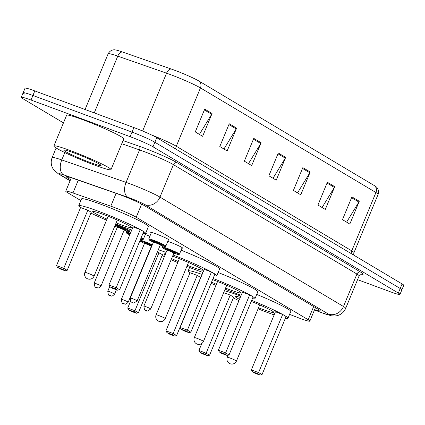 <?xml version="1.0" encoding="UTF-8"?>
<svg xmlns="http://www.w3.org/2000/svg" width="425" height="425" viewBox="0 0 425 425"><rect width="100%" height="100%" fill="white"/><g stroke="black" fill="none" stroke-linecap="round" stroke-linejoin="round"><path stroke-width="0.64" d="M145.292 234.563A9.892 0.744 22.5 0 1 147.05 235.184A9.892 0.744 22.5 0 1 149.844 236.268M151.236 232.905A9.892 0.744 22.5 0 1 150.763 232.427A9.892 0.744 22.5 0 1 155.98 233.877A9.892 0.744 22.5 0 1 169.044 240.003A9.892 0.744 22.5 0 1 168.374 240.003M167.817 241.352A9.892 0.744 22.5 0 1 169.57 241.979A9.892 0.744 22.5 0 1 182.638 248.104A9.892 0.744 22.5 0 1 181.969 248.104M289.584 314.367L297.266 317.342A18.551 1.392 -157.5 0 0 300.066 318.405A18.551 1.392 -157.5 0 0 309.846 321.114A18.551 1.392 -157.5 0 0 308.194 319.743L136.218 217.223A18.551 1.392 -157.5 0 0 110.797 206.178L72.962 192.971A18.551 1.392 -157.5 0 0 65.758 191.192A18.551 1.392 -157.5 0 0 67.41 192.562L80.856 200.579M145.887 232.629A9.892 0.744 22.5 0 1 146.524 233.208A9.892 0.744 22.5 0 1 145.849 233.213M314.606 309.618A18.551 1.392 -157.5 0 0 320.248 310.872A18.551 1.392 -157.5 0 0 318.596 309.496L143.427 205.073A18.551 1.392 -157.5 0 0 118.001 194.034L73.546 178.516A18.551 1.392 -157.5 0 0 66.348 176.731A18.551 1.392 -157.5 0 0 68 178.102L70.55 179.626M63.453 122.873L22.902 98.701A18.551 1.392 22.5 0 1 21.25 97.325A18.551 1.392 22.5 0 1 31.025 100.04L130.135 136.685A18.551 1.392 22.5 0 1 152.984 146.8L398.321 293.053A18.551 1.392 22.5 0 1 399.973 294.429A18.551 1.392 22.5 0 1 390.198 291.715L357.574 279.655M24.788 94.143A18.551 1.392 22.5 0 1 23.136 92.772L25.027 88.214A18.551 1.392 22.5 0 1 34.802 90.923L133.912 127.574A18.551 1.392 22.5 0 1 156.756 137.684L402.098 283.942L400.212 288.501A18.551 1.392 22.5 0 1 401.864 289.871A18.551 1.392 22.5 0 0 400.212 288.501L154.87 142.242L400.212 288.501L398.321 293.053M133.912 127.574L132.026 132.127A18.551 1.392 22.5 0 1 154.87 142.242A18.551 1.392 22.5 0 0 132.026 132.127L32.916 95.482L132.026 132.127L130.135 136.685M23.136 92.772A18.551 1.392 22.5 0 1 32.916 95.482A18.551 1.392 22.5 0 0 23.136 92.772L21.25 97.325M204.707 109.129L195.266 131.915L202.624 136.303L212.064 113.517L204.707 109.129M199.41 134.39L211.677 114.288A4.946 4.388 -59.2 0 0 212.064 113.517M229.24 123.755L219.799 146.54L227.163 150.928L236.597 128.143L229.24 123.755M223.943 149.016L236.21 128.913A4.946 4.388 -59.2 0 0 236.597 128.143M253.773 138.38L244.333 161.165L251.696 165.553L261.131 142.768L253.773 138.38M248.482 163.641L260.743 143.538A4.946 4.388 -59.2 0 0 261.131 142.768M351.911 196.881L342.47 219.672L349.828 224.06L359.268 201.269L351.911 196.881M346.614 222.142L358.881 202.04A4.946 4.388 -59.2 0 0 359.268 201.269M327.372 182.256L317.937 205.047L325.295 209.429L334.735 186.644L327.372 182.256M322.081 207.517L334.342 187.414A4.946 4.388 -59.2 0 0 334.735 186.644M302.839 167.631L293.404 190.421L300.762 194.804L310.202 172.019L302.839 167.631M297.548 192.892L309.809 172.789A4.946 4.388 -59.2 0 0 310.202 172.019M278.306 153.005L268.866 175.796L276.229 180.179L285.669 157.393L278.306 153.005M273.015 178.266L285.276 158.164A4.946 4.388 -59.2 0 0 285.669 157.393M122.405 51.967A6.184 3.729 109.2 0 0 117.757 56.158A24.735 1.854 -157.5 0 0 108.152 53.778C110.659 49.167 114.899 49.741 115.313 49.916A20.283 1.519 22.5 0 1 122.405 51.967L171.211 69.004A20.283 1.519 22.5 0 1 199.006 81.074L374.473 185.677A20.283 1.519 22.5 0 1 375.796 186.554C376.215 186.724 379.615 189.316 378.128 194.347A24.735 1.854 -157.5 0 0 375.928 192.52A6.184 5.482 -59.2 0 0 374.473 185.677M402.098 283.942A18.551 1.392 22.5 0 1 403.75 285.313L399.973 294.429M224.437 290.796A36.173 2.715 22.5 0 1 240.183 295.901A36.173 2.715 22.5 0 1 240.8 296.129M251.669 300.353A36.173 2.715 22.5 0 1 287.953 318.298A36.173 2.715 22.5 0 1 285.361 318.277M274.141 314.904A36.173 2.715 22.5 0 1 268.892 313.013A36.173 2.715 22.5 0 1 258.081 308.832M256.732 294.424A36.173 2.715 22.5 0 1 290.785 311.467L287.953 318.298M251.228 301.415A21.022 1.578 22.5 0 1 273.96 312.502A21.022 1.578 22.5 0 1 262.878 309.432A21.022 1.578 22.5 0 1 258.522 307.769M239.472 299.338A21.022 1.578 22.5 0 1 235.115 296.411A21.022 1.578 22.5 0 1 240.263 297.426M282.657 314.468L275.432 311.796L251.361 369.899L258.586 372.571L282.657 314.468L286.089 316.513L262.023 374.616L260.026 375.084L257.577 373.623L252.413 371.71L254.867 373.177L260.026 375.084M238.935 300.634A36.173 2.715 22.5 0 1 233.288 297.978M199.968 352.32L202.422 353.781L207.581 355.693L205.132 354.227L199.968 352.32L198.916 350.508L206.141 353.18L209.578 355.226L233.644 297.123L230.212 295.072L223.667 292.655M257.577 373.623L258.586 372.571L262.023 374.616M205.132 354.227L206.141 353.18L230.212 295.072M198.916 350.508L201.822 343.485M209.578 355.226L207.581 355.693M252.413 371.71L251.361 369.899M70.173 150.514A30.919 2.316 22.5 0 1 110.999 169.655A30.919 2.316 22.5 0 1 94.706 165.139A30.919 2.316 22.5 0 1 53.874 145.993A30.919 2.316 22.5 0 1 70.173 150.514M53.874 145.993L66.619 115.233A30.919 2.316 22.5 0 1 82.912 119.749A30.919 2.316 22.5 0 1 123.744 138.895L110.999 169.655M90.44 162.594A20.161 1.514 22.5 0 1 71.66 154.727A20.161 1.514 22.5 0 1 63.909 150.025A20.161 1.514 22.5 0 1 74.439 153.058A20.161 1.514 22.5 0 1 101.054 165.415A20.161 1.514 22.5 0 1 90.44 162.594M213.074 278.471A36.173 2.715 22.5 0 1 254.984 298.642A36.173 2.715 22.5 0 1 252.386 298.621M241.166 295.248A36.173 2.715 22.5 0 1 235.917 293.356A36.173 2.715 22.5 0 1 225.107 289.175M218.142 272.51A36.173 2.715 22.5 0 1 257.816 291.81L254.984 298.642M212.601 279.602A21.022 1.578 22.5 0 1 213.222 279.831A21.022 1.578 22.5 0 1 240.986 292.846A21.022 1.578 22.5 0 1 229.904 289.776A21.022 1.578 22.5 0 1 225.548 288.108M216.405 284.325A21.022 1.578 22.5 0 1 211.549 282.142M249.682 294.812L242.457 292.14L218.386 350.243L225.617 352.915L249.682 294.812L253.119 296.857L229.048 354.96L227.056 355.428L224.602 353.967L219.438 352.054L221.893 353.52L227.056 355.428M215.964 285.393A36.173 2.715 22.5 0 1 211.082 283.273M189.996 272.781A36.173 2.715 22.5 0 1 188.148 270.959A36.173 2.715 22.5 0 1 202.135 274.417M197.237 275.416L190.012 272.744L165.941 330.847L173.172 333.519L197.237 275.416L200.669 277.467L176.603 335.569L174.611 336.032L172.157 334.571L166.993 332.663L169.447 334.124L174.611 336.032M224.602 353.967L225.617 352.915L229.048 354.96M172.157 334.571L173.172 333.519L176.603 335.569M166.993 332.663L165.941 330.847M219.438 352.054L218.386 350.243M173.087 255.005A36.173 2.715 22.5 0 1 216.761 275.857A36.173 2.715 22.5 0 1 214.163 275.836M202.943 272.457A36.173 2.715 22.5 0 1 197.694 270.571A36.173 2.715 22.5 0 1 186.883 266.39M181.103 250.192A36.173 2.715 22.5 0 1 219.592 269.02L216.761 275.857M172.603 256.174A21.022 1.578 22.5 0 1 174.999 257.04A21.022 1.578 22.5 0 1 202.762 270.061A21.022 1.578 22.5 0 1 191.68 266.985A21.022 1.578 22.5 0 1 187.324 265.322M178.181 261.54A21.022 1.578 22.5 0 1 171.615 258.554M165.033 255.053A21.022 1.578 22.5 0 1 163.917 253.969A21.022 1.578 22.5 0 1 165.474 253.991M211.459 272.021L204.234 269.349L180.163 327.457L187.393 330.129L211.459 272.021L214.891 274.072L190.825 332.175L188.833 332.642L186.378 331.176L181.215 329.269L183.669 330.73L188.833 332.642M177.74 262.602A36.173 2.715 22.5 0 1 171.132 259.723M164.379 256.631A36.173 2.715 22.5 0 1 162.09 255.537M150.673 247.95A36.173 2.715 22.5 0 1 151.024 247.966M158.307 249.767A36.173 2.715 22.5 0 1 166.127 252.418M128.77 309.878L131.224 311.339L136.388 313.246L133.933 311.785L128.77 309.878L127.718 308.061L134.943 310.733L138.38 312.784L162.446 254.676L157.372 252.025M186.378 331.176L187.393 330.129L190.825 332.175M133.933 311.785L134.943 310.733L159.014 252.631M127.718 308.061L130.634 301.022M138.38 312.784L136.388 313.246M181.215 329.269L180.163 327.457M80.575 207.549A36.173 2.715 22.5 0 1 78.726 205.732A36.173 2.715 22.5 0 1 97.787 211.018A36.173 2.715 22.5 0 1 145.562 233.415A36.173 2.715 22.5 0 1 142.965 233.394M131.745 230.015A36.173 2.715 22.5 0 1 126.496 228.129A36.173 2.715 22.5 0 1 115.685 223.948M78.726 205.732L81.558 198.895A36.173 2.715 22.5 0 1 100.619 204.181A36.173 2.715 22.5 0 1 148.394 226.578L145.562 233.415M106.983 219.093A21.022 1.578 22.5 0 1 92.719 211.528A21.022 1.578 22.5 0 1 103.801 214.598A21.022 1.578 22.5 0 1 131.564 227.619A21.022 1.578 22.5 0 1 120.482 224.543A21.022 1.578 22.5 0 1 116.126 222.881M140.261 229.58L133.036 226.907L108.965 285.01L116.195 287.683L140.261 229.58L143.698 231.63L119.627 289.733L117.635 290.195L115.18 288.734L110.017 286.827L112.471 288.288L117.635 290.195M106.542 220.161A36.173 2.715 22.5 0 1 90.892 213.095M87.816 210.189L80.591 207.517L56.52 265.62L63.75 268.292L87.816 210.189L91.248 212.234L67.182 270.337L65.19 270.805L62.735 269.344L57.572 267.431L60.026 268.898L65.19 270.805M115.18 288.734L116.195 287.683L119.627 289.733M62.735 269.344L63.75 268.292L67.182 270.337M57.572 267.431L56.52 265.62M110.017 286.827L108.965 285.01M313.655 306.553L308.194 319.743M78.269 180.163L72.962 192.971M116.105 193.37L110.797 206.178M141.658 204.09L136.218 217.223M314.489 309.899L321.162 312.487A12.367 0.93 -157.5 0 0 323.027 313.193A12.367 0.93 -157.5 0 0 328.445 314.086L144.93 204.685A12.367 0.93 -157.5 0 0 129.699 197.944A12.367 0.93 -157.5 0 0 127.983 197.327L63.665 174.872A12.367 0.93 -157.5 0 0 59.968 174.601L70.125 180.657M56.127 147.98L52.158 157.558A24.735 1.854 22.5 0 1 61.758 159.938L126.076 182.389A24.735 1.854 22.5 0 1 129.513 183.627A24.735 1.854 22.5 0 1 159.975 197.11L343.49 306.51A24.735 1.854 22.5 0 1 345.69 308.337L359.141 275.868A24.735 1.854 -157.5 0 0 356.936 274.04L173.427 164.64A24.735 1.854 -157.5 0 0 142.965 151.157A24.735 1.854 -157.5 0 0 139.528 149.919L121.747 143.714M123.037 140.595L139.049 146.184A27.827 2.088 22.5 0 1 177.183 162.748L360.697 272.143A3.092 2.741 -59.2 0 0 356.936 274.04L343.49 306.51A12.367 10.97 120.8 0 1 328.445 314.086M139.049 146.184A3.092 1.865 -70.8 0 1 139.528 149.919L126.076 182.389A12.367 7.453 109.2 0 0 127.983 197.327M360.697 272.143A27.827 2.088 22.5 0 1 361.117 274.173M64.058 121.412A27.827 2.088 22.5 0 1 64.271 120.897M152.984 146.8L156.756 137.684M31.025 100.04L34.802 90.923M144.93 204.685A12.367 10.97 120.8 0 0 159.975 197.11L173.427 164.64A3.092 2.741 -59.2 0 1 177.183 162.748M63.665 174.872A12.367 7.453 109.2 0 1 61.758 159.938L64.818 152.548M59.968 174.601A12.367 10.97 120.8 0 1 58.352 173.83L70.061 180.811M321.162 312.487A12.367 3.644 111.2 0 0 321.417 312.625L314.473 309.937M68.483 176.928L68 178.102M175.785 149.032A6.184 5.482 120.8 0 1 176.295 146.248L351.762 250.851A24.735 1.854 22.5 0 1 353.967 252.684L378.128 194.347M151.178 134.81A24.735 1.854 22.5 0 1 176.295 146.248L200.457 87.917A24.735 1.854 -157.5 0 0 166.563 73.196L117.757 56.158L94.249 112.907M171.211 69.004A6.184 3.729 109.2 0 0 166.563 73.196L142.614 131.012M199.006 81.074A6.184 5.482 120.8 0 1 200.457 87.917L375.928 192.52L351.762 250.851A6.184 5.482 120.8 0 0 351.257 253.629M277.977 153.808L285.276 158.164M302.51 168.438L309.809 172.789M327.043 183.063L334.342 187.414M351.576 197.689L358.881 202.04M253.438 139.182L260.743 143.538M228.905 124.557L236.21 128.913M204.372 109.932L211.677 114.288M229.925 357.972A4.946 0.372 -157.5 0 0 227.317 357.25A4.946 4.946 0 0 0 229.351 363.391A4.946 4.946 0 0 0 236.454 361.038A4.946 0.372 -157.5 0 0 236.013 360.671A4.946 0.372 -157.5 0 0 229.925 357.972M196.95 338.316A4.946 0.372 -157.5 0 0 194.342 337.593A4.946 4.946 0 0 0 196.377 343.735A4.946 4.946 0 0 0 203.479 341.381A4.946 0.372 -157.5 0 0 203.044 341.015A4.946 0.372 -157.5 0 0 196.95 338.316M158.727 315.531A4.946 0.372 -157.5 0 0 156.118 314.808A4.946 4.946 0 0 0 158.153 320.949A4.946 4.946 0 0 0 165.256 318.596A4.946 0.372 -157.5 0 0 164.815 318.229A4.946 0.372 -157.5 0 0 158.727 315.531M87.529 273.089A4.946 0.372 -157.5 0 0 84.92 272.367A4.946 4.946 0 0 0 86.955 278.508A4.946 4.946 0 0 0 94.058 276.149A4.946 0.372 -157.5 0 0 93.622 275.783A4.946 0.372 -157.5 0 0 87.529 273.089M179.472 254.134C177.767 254.092 182.272 255.882 174.123 253.21L173.867 253.119A8.654 0.648 -157.5 0 0 174.101 253.199A8.654 0.648 -157.5 0 0 177.894 253.826A8.654 0.648 -157.5 0 0 167.232 249.103A8.654 0.648 -157.5 0 0 162.663 247.849A8.654 0.648 -157.5 0 0 167.014 250.277L162.892 248.147L162.334 247.037A9.276 0.696 22.5 0 1 167.222 248.391A9.276 0.696 22.5 0 1 179.472 254.134L182.166 247.626M172.337 252.163A4.33 0.324 22.5 0 1 167.041 249.81A4.33 0.324 22.5 0 1 168.948 250.128A4.33 0.324 22.5 0 1 173.49 252.067A4.33 0.324 22.5 0 1 174.287 252.795M172.364 252.168L174.351 252.79L173.857 253.141A3.708 0.276 -157.5 0 0 168.959 250.846A3.708 0.276 -157.5 0 0 167.004 250.304L166.908 249.703L168.985 250.777M150.732 308.97C147.783 311.116 146.37 311.658 146.482 310.595C145.764 308.959 144.792 312.97 143.878 306.127A3.708 0.276 22.5 0 1 145.833 306.669A3.708 0.276 22.5 0 1 150.732 308.97L173.857 253.141M145.881 310.25L146.37 310.542L145.881 310.25M165.877 246.032C164.178 245.99 168.677 247.78 160.533 245.108L160.278 245.012A8.654 0.648 -157.5 0 0 160.507 245.097A8.654 0.648 -157.5 0 0 164.3 245.724A8.654 0.648 -157.5 0 0 153.637 241.002A8.654 0.648 -157.5 0 0 149.074 239.748A8.654 0.648 -157.5 0 0 153.42 242.17L149.303 240.045L148.739 238.93A9.276 0.696 22.5 0 1 153.632 240.29A9.276 0.696 22.5 0 1 165.877 246.032L168.571 239.525M158.748 244.056A4.33 0.324 22.5 0 1 153.452 241.708A4.33 0.324 22.5 0 1 155.359 242.027A4.33 0.324 22.5 0 1 159.896 243.961A4.33 0.324 22.5 0 1 160.698 244.688M158.769 244.062L160.756 244.683L160.268 245.039A3.708 0.276 -157.5 0 0 155.364 242.744A3.708 0.276 -157.5 0 0 153.409 242.202L153.313 241.602L155.391 242.675M137.142 300.868C134.194 303.014 132.775 303.556 132.887 302.494C132.17 300.858 131.203 304.868 130.289 298.026A3.708 0.276 22.5 0 1 132.244 298.568A3.708 0.276 22.5 0 1 137.142 300.868L160.268 245.039M132.292 302.148L132.781 302.441L132.292 302.148M140.149 240.194A9.276 0.696 22.5 0 1 144.697 241.602A9.276 0.696 22.5 0 1 152.352 244.763M151.576 246.41A8.654 0.648 -157.5 0 0 151.656 246.442L151.343 246.325A8.654 0.648 -157.5 0 0 151.576 246.41M152.097 245.379A8.654 0.648 -157.5 0 0 144.707 242.314A8.654 0.648 -157.5 0 0 140.144 241.06A8.654 0.648 -157.5 0 0 144.489 243.482M149.818 245.368A4.33 0.324 22.5 0 1 144.516 243.02A4.33 0.324 22.5 0 1 146.423 243.339A4.33 0.324 22.5 0 1 151.922 245.799M144.479 243.514L121.353 299.338A3.708 0.276 22.5 0 1 123.308 299.88A3.708 0.276 22.5 0 1 128.212 302.175L151.332 246.351A3.708 0.276 -157.5 0 0 146.434 244.056A3.708 0.276 -157.5 0 0 144.479 243.514L144.383 242.914L146.46 243.987M123.85 303.753L123.356 303.461L123.85 303.753M141.137 237.798A9.276 0.696 22.5 0 1 143.352 239.238L142.678 239.673L140.558 239.201A8.654 0.648 -157.5 0 0 140.877 238.436M109.719 291.778A3.708 0.276 22.5 0 1 114.617 294.073C111.063 297.707 111.254 295.322 110.362 295.699C109.645 294.063 108.678 298.074 107.764 291.237A3.708 0.276 22.5 0 1 109.719 291.778M110.256 295.651L109.767 295.359L110.256 295.651M126.687 231.009L126.22 232.14A9.276 0.696 22.5 0 1 130.411 233.245M130.151 233.862A8.654 0.648 -157.5 0 0 129.747 234.844L126.777 233.251L126.22 232.14M115.393 224.65A9.276 0.696 22.5 0 1 117.512 225.393A9.276 0.696 22.5 0 1 129.763 231.136C127.771 231.131 132.919 232.911 124.413 230.217L124.164 230.122A8.654 0.648 -157.5 0 0 124.392 230.207A8.654 0.648 -157.5 0 0 128.185 230.828A8.654 0.648 -157.5 0 0 117.523 226.111A8.654 0.648 -157.5 0 0 115.132 225.277M122.634 229.165A4.33 0.324 22.5 0 1 117.337 226.817A4.33 0.324 22.5 0 1 119.239 227.136A4.33 0.324 22.5 0 1 123.781 229.07A4.33 0.324 22.5 0 1 124.578 229.798M117.295 227.306L94.169 283.135A3.708 0.276 22.5 0 1 96.124 283.677A3.708 0.276 22.5 0 1 101.028 285.972L124.148 230.148A3.708 0.276 -157.5 0 0 119.25 227.848A3.708 0.276 -157.5 0 0 117.295 227.306L117.199 226.711L119.276 227.784M96.666 287.55L96.172 287.252L96.666 287.55M114.803 226.073A8.654 0.648 -157.5 0 0 117.305 227.279L114.803 226.079M315.435 307.615L309.846 321.114M71.32 177.762L65.758 191.192M321.417 312.625L331.394 315.807L334.751 316.03L337.083 315.69C341.121 314.617 343.99 312.163 345.69 308.337M361.447 274.136L359.141 275.868M52.158 157.558C50.793 161.043 50.91 164.475 52.509 167.859L53.656 169.745L58.352 173.83M108.152 53.778L85.069 109.512M353.51 254.973L353.967 252.684M259.696 304.938L236.454 361.038M228.177 355.167L227.317 357.25M188.148 270.959L189.593 267.468M226.722 285.281L203.479 341.381M217.579 281.493L194.342 337.593M188.498 262.491L165.256 318.596M179.355 258.708L156.118 314.808M117.3 220.049L94.058 276.149M108.157 216.261L84.92 272.367M143.878 306.127L167.004 250.304M162.334 247.037L162.802 245.9M130.289 298.026L153.409 242.202M148.739 238.93L151.438 232.427M128.212 302.175C124.652 305.809 124.844 303.423 123.957 303.806C123.239 302.17 122.267 306.181 121.353 299.338M149.839 245.374L151.826 245.995L151.332 246.351M139.867 240.874L144.489 243.488M114.617 294.073L116.413 289.744M143.352 239.238L146.051 232.735M107.764 291.237L109.767 286.397M101.028 285.972C97.474 289.6 97.66 287.22 96.772 287.598C96.055 285.961 95.083 289.972 94.169 283.135M129.763 231.136L130.422 229.548M122.655 229.171L124.642 229.792L124.148 230.148"/></g></svg>
